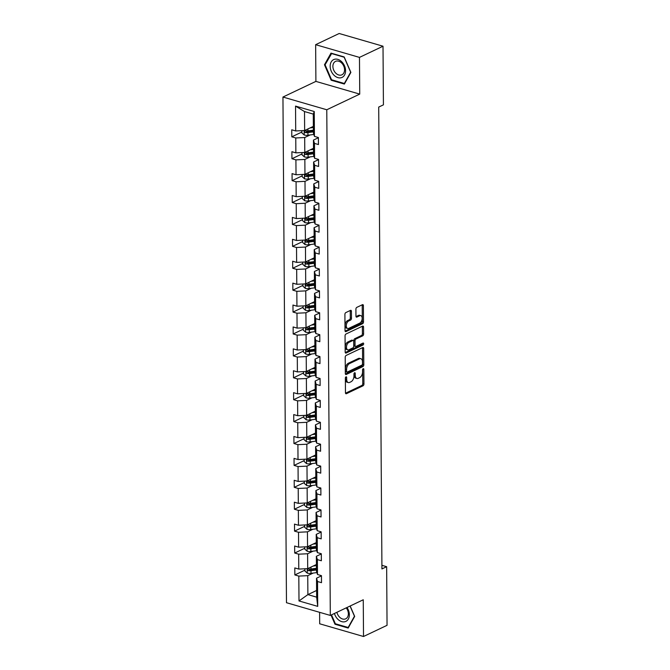 <?xml version="1.0" encoding="UTF-8"?>
<svg xmlns="http://www.w3.org/2000/svg" width="670" height="670" viewBox="0 0 670 670"><rect width="100%" height="100%" fill="white"/><g stroke="black" fill="none" stroke-linecap="round" stroke-linejoin="round"><path stroke-width="1" d="M345.996 376.85A1.038 0.603 106.2 0 0 345.36 378.123L345.46 392.762A1.482 0.863 106.2 0 0 345.971 393.751A1.482 0.863 106.2 0 0 346.39 393.7L363.023 385.803A1.482 0.863 106.2 0 0 363.944 383.985L363.835 369.346A1.038 0.603 106.2 0 0 363.483 368.651A1.038 0.603 106.2 0 0 363.182 368.684A1.038 0.603 106.2 0 0 362.545 369.957L362.562 371.85A4.757 2.755 106.2 0 1 359.631 377.671L358.249 378.324A4.757 2.755 106.2 0 1 356.892 378.483A4.757 2.755 106.2 0 1 355.259 375.317L355.242 373.425A1.038 0.603 106.2 0 0 354.891 372.729A1.038 0.603 106.2 0 0 354.589 372.763A1.038 0.603 106.2 0 0 353.953 374.036L353.961 375.937A4.757 2.755 106.2 0 1 351.038 381.749L349.648 382.411A4.757 2.755 106.2 0 1 348.3 382.562A4.757 2.755 106.2 0 1 346.666 379.404L346.65 377.503A1.038 0.603 106.2 0 0 346.29 376.816A1.038 0.603 106.2 0 0 345.996 376.85M351.423 311.316A1.482 0.863 106.2 0 0 350.913 310.327A1.482 0.863 106.2 0 0 350.494 310.369L345.829 312.589A1.482 0.863 106.2 0 0 344.908 314.406L345.025 330.67A1.482 0.863 106.2 0 0 345.536 331.658A1.482 0.863 106.2 0 0 345.954 331.608L362.596 323.71A1.482 0.863 106.2 0 0 363.509 321.893L363.391 305.629A1.482 0.863 106.2 0 0 362.88 304.641A1.482 0.863 106.2 0 0 362.462 304.691L356.825 307.363A1.482 0.863 106.2 0 0 355.912 309.18L355.954 316.148A1.482 0.863 106.2 0 0 356.465 317.128A1.482 0.863 106.2 0 0 356.892 317.086L359.69 315.754A3.97 2.303 106.2 0 1 360.82 315.629A3.97 2.303 106.2 0 1 362.118 319.171A3.97 2.303 106.2 0 1 359.74 323.133L348.785 328.334A3.97 2.303 106.2 0 1 347.655 328.459A3.97 2.303 106.2 0 1 346.348 324.916A3.97 2.303 106.2 0 1 348.735 320.955L350.561 320.092A1.482 0.863 106.2 0 0 351.474 318.275L351.423 311.316L350.243 310.972A1.482 0.863 106.2 0 0 350.184 310.52M359.731 94.11L359.472 57.394L383.014 46.213L339.179 33.5L315.645 44.681L315.897 81.397L282.949 97.041L326.776 109.763L359.731 94.11L315.897 81.397M319.607 612.321L319.682 623.787L363.517 636.5L363.257 599.776L330.31 615.429L326.776 109.763M363.517 636.5L387.051 625.319L386.649 566.694L381.908 565.321M383.014 46.213L383.424 104.847L378.709 107.083L381.934 568.931L386.649 566.694M346.122 355.452A1.482 0.863 106.2 0 0 345.209 357.269L345.326 373.533A1.482 0.863 106.2 0 0 345.837 374.522A1.482 0.863 106.2 0 0 346.256 374.48L362.889 366.574A1.482 0.863 106.2 0 0 363.81 364.756L363.693 348.492A1.482 0.863 106.2 0 0 363.182 347.504A1.482 0.863 106.2 0 0 362.763 347.554L346.122 355.452M345.176 352.102L345.058 335.838A1.482 0.863 106.2 0 1 345.971 334.02L362.612 326.123A1.482 0.863 106.2 0 1 363.031 326.072A1.482 0.863 106.2 0 1 363.542 327.06L363.592 334.02A1.482 0.863 106.2 0 1 362.679 335.838L355.929 339.045A1.482 0.863 106.2 0 0 355.016 340.863L355.05 345.477A1.482 0.863 106.2 0 0 355.561 346.465A1.482 0.863 106.2 0 0 355.979 346.415L363.006 343.082A1.038 0.603 106.2 0 1 363.299 343.048A1.038 0.603 106.2 0 1 363.642 343.978A1.038 0.603 106.2 0 1 363.023 345.017L346.105 353.04A1.482 0.863 106.2 0 1 345.687 353.09A1.482 0.863 106.2 0 1 345.176 352.102M359.472 57.394L315.645 44.681M314.431 136.379L313.409 133.062L313.275 114.101L314.255 111.522L314.431 136.379L318.401 137.534L318.451 144.553L314.481 143.397L314.582 158.287L318.552 159.435L318.602 166.462L314.632 165.306L314.741 180.188L318.702 181.344L318.753 188.362L314.783 187.215L314.892 202.097L318.861 203.253L318.912 210.271L314.942 209.115L315.042 224.006L319.012 225.153L319.062 232.18L315.093 231.024L315.193 245.907L319.163 247.062L319.213 254.081L315.243 252.933L315.352 267.816L319.314 268.963L319.364 275.99L315.394 274.834L315.503 289.725L319.473 290.872L319.523 297.89L315.553 296.743L315.654 311.625L319.623 312.781L319.674 319.799L315.704 318.652L315.805 333.534L319.774 334.682L319.825 341.708L315.855 340.553L315.964 355.443L319.933 356.591L319.975 363.609L316.014 362.462L316.114 377.344L320.084 378.5L320.134 385.518L316.165 384.371L316.265 399.253L320.235 400.4L320.285 407.427L316.315 406.271L316.416 421.162L320.386 422.309L320.436 429.328L316.466 428.18L316.575 443.063L320.545 444.218L320.587 451.237L316.625 450.089L316.726 464.972L320.696 466.119L320.746 473.146L316.776 471.99L316.877 486.881L320.846 488.028L320.897 495.046L316.927 493.899L317.027 508.781L320.997 509.937L321.047 516.955L317.078 515.808L317.186 530.69L321.156 531.838L321.198 538.864L317.237 537.708L317.337 552.591L321.307 553.747L321.357 560.765L317.387 559.618L317.488 574.5L321.458 575.656L321.508 582.674L317.538 581.518L317.714 606.375L298.996 600.948L298.82 576.091L294.85 574.944L294.808 567.917L298.77 569.073L298.669 554.182L294.7 553.035L294.649 546.017L298.619 547.164L298.519 532.281L294.549 531.126L294.498 524.107L298.468 525.255L298.359 510.373L294.398 509.225L294.348 502.199L298.317 503.354L298.209 488.464L294.239 487.316L294.189 480.298L298.158 481.445L298.058 466.563L294.088 465.407L294.038 458.389L298.008 459.536L297.907 444.654L293.937 443.506L293.887 436.48L297.857 437.636L297.748 422.753L293.787 421.597L293.736 414.579L297.706 415.727L297.597 400.844L293.628 399.689L293.577 392.67L297.547 393.826L297.447 378.935L293.477 377.788L293.427 370.761L297.396 371.917L297.296 357.035L293.326 355.879L293.276 348.861L297.246 350.008L297.137 335.126L293.175 333.97L293.125 326.952L297.095 328.107L296.986 313.217L293.016 312.069L292.966 305.043L296.936 306.198L296.835 291.316L292.865 290.16L292.815 283.142L296.785 284.289L296.684 269.407L292.715 268.251L292.664 261.233L296.634 262.389L296.525 247.498L292.555 246.351L292.514 239.324L296.475 240.48L296.375 225.597L292.405 224.442L292.354 217.423L296.324 218.571L296.224 203.688L292.254 202.541L292.204 195.514L296.173 196.67L296.073 181.779L292.103 180.632L292.053 173.614L296.023 174.761L295.914 159.879L291.944 158.723L291.902 151.705L295.864 152.852L295.763 137.97L291.793 136.822L291.743 129.796L295.713 130.952L295.537 106.095L314.255 111.522M282.949 97.041L286.475 602.707L330.31 615.429M313.518 148.279L304.8 152.425L304.691 137.534L310.143 134.946M304.691 137.534L295.763 137.97M304.8 152.425L295.864 152.852M314.582 158.287L313.56 154.963L313.459 140.08L314.481 143.397M318.401 137.735L313.459 140.08M313.669 170.188L304.951 174.326L304.85 159.443L310.294 156.855M304.85 159.443L295.914 159.879M304.951 174.326L296.023 174.761M314.741 180.188L313.719 176.872L313.61 161.989L314.632 165.306M318.552 159.636L313.61 161.989M313.82 192.089L305.101 196.235L305.001 181.352L310.445 178.764M305.001 181.352L296.073 181.779M305.101 196.235L296.173 196.67M314.892 202.097L313.87 198.772L313.761 183.89L314.783 187.215M318.711 181.545L313.761 183.89M313.979 213.998L305.252 218.135L305.151 203.253L310.604 200.665M305.151 203.253L296.224 203.688M305.252 218.135L296.324 218.571M315.042 224.006L314.021 220.681L313.92 205.799L314.942 209.115M318.861 203.454L313.92 205.799M314.13 235.907L305.411 240.044L305.302 225.162L310.754 222.574M305.302 225.162L296.375 225.597M305.411 240.044L296.475 240.48M315.193 245.907L314.171 242.59L314.071 227.7L315.093 231.024M319.012 225.355L314.071 227.7M314.28 257.808L305.562 261.953L305.461 247.062L310.905 244.475M305.461 247.062L296.525 247.498M305.562 261.953L296.634 262.389M315.352 267.816L314.331 264.491L314.222 249.609L315.243 252.933M319.163 247.264L314.222 249.609M314.431 279.717L305.713 283.854L305.612 268.972L311.064 266.384M305.612 268.972L296.684 269.407M305.713 283.854L296.785 284.289M315.503 289.725L314.481 286.4L314.381 271.517L315.394 274.834M319.322 269.173L314.381 271.517M314.59 301.626L305.863 305.763L305.763 290.88L311.215 288.293M305.763 290.88L296.835 291.316M305.863 305.763L296.936 306.198M315.654 311.625L314.632 308.309L314.531 293.418L315.553 296.743M319.473 291.073L314.531 293.418M314.741 323.526L306.022 327.672L305.914 312.781L311.366 310.193M305.914 312.781L296.986 313.217M306.022 327.672L297.095 328.107M315.805 333.534L314.783 330.209L314.682 315.327L315.704 318.652M319.623 312.982L314.682 315.327M314.892 345.435L306.173 349.572L306.073 334.69L311.517 332.102M306.073 334.69L297.137 335.126M306.173 349.572L297.246 350.008M315.964 355.443L314.942 352.118L314.833 337.236L315.855 340.553M319.774 334.891L314.833 337.236M315.042 367.344L306.324 371.482L306.224 356.599L311.676 354.011M306.224 356.599L297.296 357.035M306.324 371.482L297.396 371.917M316.114 377.344L315.093 374.028L314.992 359.137L316.014 362.462M319.933 356.792L314.992 359.137M315.202 389.245L306.483 393.391L306.374 378.5L311.826 375.912M306.374 378.5L297.447 378.935M306.483 393.391L297.547 393.826M316.265 399.253L315.243 395.928L315.143 381.046L316.165 384.371M320.084 378.701L315.143 381.046M315.352 411.154L306.634 415.291L306.525 400.409L311.977 397.821M306.525 400.409L297.597 400.844M306.634 415.291L297.706 415.727M316.416 421.162L315.403 417.837L315.294 402.955L316.315 406.271M320.235 400.61L315.294 402.955M315.503 433.063L306.785 437.2L306.684 422.318L312.128 419.73M306.684 422.318L297.748 422.753M306.785 437.2L297.857 437.636M316.575 443.063L315.553 439.746L315.444 424.855L316.466 428.18M320.386 422.51L315.444 424.855M315.654 454.964L306.935 459.109L306.835 444.218L312.287 441.631M306.835 444.218L297.907 444.654M306.935 459.109L298.008 459.536M316.726 464.972L315.704 461.647L315.603 446.764L316.625 450.089M320.545 444.419L315.603 446.764M315.813 476.873L307.095 481.01L306.986 466.127L312.438 463.54M306.986 466.127L298.058 466.563M307.095 481.01L298.158 481.445M316.877 486.881L315.855 483.556L315.754 468.673L316.776 471.99M320.696 466.32L315.754 468.673M315.964 498.781L307.245 502.919L307.136 488.036L312.589 485.449M307.136 488.036L298.209 488.464M307.245 502.919L298.317 503.354M317.027 508.781L316.014 505.465L315.905 490.574L316.927 493.899M320.846 488.229L315.905 490.574M316.114 520.682L307.396 524.828L307.296 509.937L312.739 507.349M307.296 509.937L298.359 510.373M307.396 524.828L298.468 525.255M317.186 530.69L316.165 527.365L316.056 512.483L317.078 515.808M321.005 510.138L316.056 512.483M316.274 542.591L307.547 546.728L307.446 531.846L312.898 529.258M307.446 531.846L298.519 532.281M307.547 546.728L298.619 547.164M317.337 552.591L316.315 549.274L316.215 534.392L317.237 537.708M321.156 532.039L316.215 534.392M316.424 564.5L307.706 568.637L307.597 553.755L313.049 551.167M307.597 553.755L298.669 554.182M307.706 568.637L298.77 569.073M317.488 574.5L316.466 571.183L316.366 556.293L317.387 559.618M321.307 553.948L316.366 556.293M316.6 590.471L307.882 594.617L307.748 575.656L313.2 573.068M307.748 575.656L298.82 576.091M298.996 600.948L307.882 594.617L316.65 597.154L316.516 578.202L317.538 581.518M313.275 114.101L304.515 111.555L304.641 130.516L313.367 126.37M321.458 575.857L316.516 578.202M316.65 597.154L317.714 606.375M304.641 130.516L295.713 130.952M295.537 106.095L304.515 111.555M316.424 564.701L315.972 564.91M304.942 570.153L294.85 574.944M316.274 542.792L315.813 543.01M304.783 548.244L294.7 553.035M316.114 520.883L315.662 521.101M304.632 526.344L294.549 531.126M315.964 498.982L315.511 499.192M304.481 504.435L294.398 509.225M315.813 477.074L315.361 477.291M304.331 482.526L294.239 487.316M315.662 455.165L315.202 455.382M304.172 460.625L294.088 465.407M315.503 433.264L315.051 433.473M304.021 438.716L293.937 443.506M315.352 411.355L314.9 411.573M303.87 416.807L293.787 421.597M315.202 389.446L314.749 389.664M303.711 394.906L293.628 399.689M315.051 367.545L314.59 367.763M303.56 372.997L293.477 377.788M314.892 345.636L314.439 345.854M303.409 351.088L293.326 355.879M314.741 323.727L314.289 323.945M303.259 329.188L293.175 333.97M314.59 301.827L314.138 302.044M303.1 307.279L293.016 312.069M314.439 279.918L313.979 280.135M302.949 285.37L292.865 290.16M314.28 258.017L313.828 258.226M302.798 263.469L292.715 268.251M314.13 236.108L313.677 236.326M302.647 241.56L292.555 246.351M313.979 214.199L313.526 214.417M302.488 219.651L292.405 224.442M313.828 192.298L313.367 192.508M302.338 197.751L292.254 202.541M313.669 170.389L313.217 170.607M302.187 175.842L292.103 180.632M313.518 148.48L313.066 148.698M302.036 153.933L291.944 158.723M313.367 126.58L312.907 126.789M301.877 132.032L291.793 136.822M331.022 615.085L334.975 624.222L348.174 628.058L354.681 616.417L350.167 605.998M331.173 80.224L344.372 84.052L350.879 72.419L344.187 56.95L330.988 53.123L324.481 64.755L331.173 80.224L331.91 79.872M345.469 377.512L345.477 379.061A4.757 2.755 106.2 0 0 347.11 382.218L348.3 382.562M356.892 378.483L355.703 378.14A4.757 2.755 106.2 0 1 354.07 374.974L354.062 373.433M345.519 393.215L361.842 385.459A1.482 0.863 106.2 0 0 362.755 383.642L362.654 369.354M345.385 373.986L361.708 366.23A1.482 0.863 106.2 0 0 362.621 364.413L362.512 348.149A1.482 0.863 106.2 0 0 362.445 347.705M346.608 371.406A1.038 0.603 106.2 0 0 346.968 372.101A1.038 0.603 106.2 0 0 347.261 372.068L361.859 365.133A1.038 0.603 106.2 0 0 362.503 363.86L362.487 361.859A4.757 2.755 106.2 0 0 360.854 358.701A4.757 2.755 106.2 0 0 359.497 358.852L349.522 363.592A4.757 2.755 106.2 0 0 346.591 369.404L346.608 371.406L345.418 371.063A1.038 0.603 106.2 0 0 345.779 371.758L346.968 372.101M360.854 358.701L359.673 358.358A4.757 2.755 106.2 0 0 358.316 358.509L359.497 358.852M345.418 371.063L345.41 369.061A4.757 2.755 106.2 0 1 348.333 363.249L358.316 358.509M355.561 346.465L354.371 346.122A1.482 0.863 106.2 0 1 353.861 345.134L353.835 340.519A1.482 0.863 106.2 0 1 354.748 338.702L361.49 335.494A1.482 0.863 106.2 0 0 362.411 333.677L362.361 326.717A1.482 0.863 106.2 0 0 362.303 326.273M345.234 352.554L361.834 344.665A1.038 0.603 106.2 0 0 362.47 343.333M348.928 342.37A3.97 2.303 106.2 0 0 346.549 346.331A3.97 2.303 106.2 0 0 347.847 349.874A3.97 2.303 106.2 0 0 348.986 349.74L352.839 347.906A1.482 0.863 106.2 0 0 353.752 346.089L353.727 341.474A1.482 0.863 106.2 0 0 353.216 340.486A1.482 0.863 106.2 0 0 352.788 340.536L348.928 342.37L347.747 342.027A3.97 2.303 106.2 0 0 345.36 345.988A3.97 2.303 106.2 0 0 346.666 349.531L347.847 349.874M353.216 340.486L352.026 340.142A1.482 0.863 106.2 0 0 351.608 340.192L352.788 340.536M347.747 342.027L351.608 340.192M347.655 328.459L346.465 328.116A3.97 2.303 106.2 0 1 345.167 324.573A3.97 2.303 106.2 0 1 347.554 320.612L349.372 319.749A1.482 0.863 106.2 0 0 350.293 317.932L350.243 310.972M360.82 315.629L359.631 315.285A3.97 2.303 106.2 0 0 358.5 315.411L359.69 315.754M356.013 316.592L358.5 315.411M345.084 331.122L361.406 323.367A1.482 0.863 106.2 0 0 362.319 321.55L362.21 305.286A1.482 0.863 106.2 0 0 362.152 304.833M335.712 623.87L334.975 624.222M325.319 64.362L324.481 64.755M304.925 568.771L304.942 571.049L307.321 573.143A4.012 1.491 -0.4 0 0 311.014 573.353L316.902 572.59M313.15 566.049L316.433 565.622M315.386 564.986L316.424 564.852M316.449 568.294L310.989 568.997A4.012 1.491 179.6 0 1 308.3 568.989C307.237 569.358 307.237 569.919 308.309 570.673A4.012 1.491 -0.4 0 0 310.997 570.681L316.458 569.977M316.458 569.207L310.378 569.994A2.043 0.762 179.6 0 1 309.666 570.036L308.309 570.673M308.3 568.989L307.84 569.048M304.775 546.862L304.791 549.14L307.17 551.234A4.012 1.491 -0.4 0 0 310.863 551.444L316.751 550.69M312.999 544.141L316.274 543.722M315.227 543.085L316.274 542.951M316.299 546.385L310.83 547.089A4.012 1.491 179.6 0 1 308.141 547.089C307.086 547.457 307.086 548.018 308.158 548.772A4.012 1.491 -0.4 0 0 310.847 548.78L316.307 548.077M316.299 547.298L310.227 548.085A2.043 0.762 179.6 0 1 309.515 548.127L308.158 548.772M308.141 547.089L307.689 547.147M304.624 524.962L304.641 527.24L307.019 529.333A4.012 1.491 -0.4 0 0 310.713 529.543L316.6 528.781M312.848 522.24L316.123 521.813M315.076 521.176L316.123 521.042M316.139 524.484L310.679 525.188A4.012 1.491 179.6 0 1 307.991 525.18C306.927 525.548 306.935 526.109 308.007 526.863A4.012 1.491 -0.4 0 0 310.687 526.871L316.156 526.168M316.148 525.397L310.076 526.176A2.043 0.762 179.6 0 1 309.356 526.218L308.007 526.863M307.991 525.18L307.53 525.238M334.439 613.469A9.832 7.127 -115.4 0 0 337.873 619.289A9.832 7.127 -115.4 0 0 347.847 619.784A9.832 7.127 -115.4 0 0 346.985 607.506M336.918 612.288A7.445 5.402 -115.4 0 0 339.648 617.229A7.445 5.402 -115.4 0 0 345.72 618.82A7.445 5.402 -115.4 0 0 346.222 607.866M350.058 606.048L354.455 616.207L348.157 627.48L335.36 623.77L331.508 614.859M348.618 627.262L348.157 627.48M334.07 75.283A9.832 7.127 -115.4 0 0 344.573 74.998A9.832 7.127 -115.4 0 0 341.666 61.707A9.832 7.127 -115.4 0 0 331.164 62A9.832 7.127 -115.4 0 0 334.07 75.283M335.854 73.231A7.445 5.402 -115.4 0 0 341.918 74.814A7.445 5.402 -115.4 0 0 341.599 62.955A7.445 5.402 -115.4 0 0 335.536 61.364A7.445 5.402 -115.4 0 0 335.854 73.231M331.382 53.516L344.171 57.226L350.661 72.209L344.355 83.482L331.566 79.772L325.076 64.789L331.742 53.34M344.816 83.264L344.355 83.482M304.473 503.053L304.49 505.331L306.868 507.425A4.012 1.491 -0.4 0 0 310.553 507.634L316.441 506.872M312.697 500.331L315.972 499.904M314.925 499.267L315.964 499.133M315.989 502.575L310.528 503.279A4.012 1.491 179.6 0 1 307.84 503.27C306.776 503.639 306.776 504.208 307.848 504.962A4.012 1.491 -0.4 0 0 310.537 504.962L316.005 504.259M315.997 503.488L309.925 504.276A2.043 0.762 179.6 0 1 309.205 504.317L307.848 504.962M307.84 503.27L307.379 503.329M304.314 481.144L304.331 483.43L306.709 485.516A4.012 1.491 -0.4 0 0 310.403 485.725L316.29 484.971M312.538 478.422L315.821 478.003M314.774 477.367L315.813 477.233M315.838 480.666L310.378 481.378A4.012 1.491 179.6 0 1 307.689 481.37C306.625 481.738 306.625 482.3 307.697 483.053A4.012 1.491 -0.4 0 0 310.386 483.062L315.846 482.358M315.846 481.588L309.766 482.367A2.043 0.762 179.6 0 1 309.054 482.408L307.697 483.053M307.689 481.37L307.228 481.429M304.163 459.243L304.18 461.521L306.559 463.615A4.012 1.491 -0.4 0 0 310.252 463.824L316.139 463.062M312.387 456.521L315.662 456.094M314.615 455.458L315.662 455.324M315.687 458.766L310.218 459.469A4.012 1.491 179.6 0 1 307.53 459.461C306.466 459.829 306.475 460.391 307.547 461.144A4.012 1.491 -0.4 0 0 310.235 461.153L315.696 460.449M315.687 459.679L309.615 460.457A2.043 0.762 179.6 0 1 308.904 460.499L307.547 461.144M307.53 459.461L307.078 459.519M304.012 437.334L304.029 439.612L306.408 441.706A4.012 1.491 -0.4 0 0 310.101 441.915L315.989 441.153M312.237 434.612L315.511 434.194M314.465 433.549L315.511 433.415M315.528 436.857L310.068 437.56A4.012 1.491 179.6 0 1 307.379 437.552C306.316 437.92 306.324 438.49 307.396 439.244A4.012 1.491 -0.4 0 0 310.076 439.244L315.545 438.54M315.536 437.77L309.465 438.557A2.043 0.762 179.6 0 1 308.744 438.599L307.396 439.244M307.379 437.552L306.919 437.611M303.862 415.425L303.87 417.712L306.257 419.797A4.012 1.491 -0.4 0 0 309.942 420.006L315.83 419.253M312.078 412.703L315.361 412.284M314.314 411.648L315.352 411.514M315.377 414.948L309.917 415.66A4.012 1.491 179.6 0 1 307.228 415.651C306.165 416.02 306.165 416.581 307.237 417.335A4.012 1.491 -0.4 0 0 309.925 417.343L315.394 416.639M315.386 415.869L309.314 416.648A2.043 0.762 179.6 0 1 308.594 416.69L307.237 417.335M307.228 415.651L306.768 415.71M303.703 393.524L303.719 395.803L306.098 397.896A4.012 1.491 -0.4 0 0 309.791 398.106L315.679 397.344M311.927 390.803L315.21 390.375M314.163 389.739L315.202 389.605M315.227 393.047L309.758 393.751A4.012 1.491 179.6 0 1 307.078 393.742C306.014 394.111 306.014 394.672 307.086 395.426A4.012 1.491 -0.4 0 0 309.774 395.434L315.235 394.731M315.235 393.96L309.155 394.739A2.043 0.762 179.6 0 1 308.443 394.781L307.086 395.426M307.078 393.742L306.617 393.801M303.552 371.616L303.569 373.894L305.947 375.987A4.012 1.491 -0.4 0 0 309.641 376.197L315.528 375.435M311.776 368.894L315.051 368.475M314.004 367.838L315.051 367.704M315.076 371.138L309.607 371.842A4.012 1.491 179.6 0 1 306.919 371.833C305.855 372.21 305.863 372.771 306.935 373.525A4.012 1.491 -0.4 0 0 309.624 373.525L315.084 372.822M315.076 372.051L309.004 372.838A2.043 0.762 179.6 0 1 308.292 372.88L306.935 373.525M306.919 371.833L306.466 371.892M303.401 349.707L303.418 351.993L305.796 354.078A4.012 1.491 -0.4 0 0 309.49 354.288L315.377 353.534M311.625 346.985L314.9 346.566M313.853 345.929L314.892 345.795M314.917 349.238L309.456 349.941A4.012 1.491 179.6 0 1 306.768 349.933C305.704 350.301 305.713 350.862 306.785 351.616A4.012 1.491 -0.4 0 0 309.465 351.624L314.934 350.921M314.925 350.15L308.853 350.929A2.043 0.762 179.6 0 1 308.133 350.971L306.785 351.616M306.768 349.933L306.307 349.991M303.25 327.806L303.259 330.084L305.646 332.178A4.012 1.491 -0.4 0 0 309.331 332.387L315.218 331.625M311.466 325.084L314.749 324.657M313.702 324.02L314.741 323.886M314.766 327.328L309.305 328.032A4.012 1.491 179.6 0 1 306.617 328.024C305.553 328.392 305.553 328.953 306.625 329.707A4.012 1.491 -0.4 0 0 309.314 329.715L314.774 329.012M314.774 328.241L308.703 329.02A2.043 0.762 179.6 0 1 307.982 329.071L306.625 329.707M306.617 328.024L306.156 328.082M303.091 305.897L303.108 308.175L305.486 310.269A4.012 1.491 -0.4 0 0 309.18 310.478L315.067 309.716M311.316 303.175L314.599 302.756M313.552 302.12L314.59 301.986M314.615 305.42L309.146 306.123A4.012 1.491 179.6 0 1 306.466 306.115C305.403 306.491 305.403 307.053 306.475 307.806A4.012 1.491 -0.4 0 0 309.163 307.815L314.624 307.103M314.624 306.332L308.543 307.12A2.043 0.762 179.6 0 1 307.832 307.161L306.475 307.806M306.466 306.115L306.006 306.173M302.941 283.996L302.957 286.274L305.336 288.36A4.012 1.491 -0.4 0 0 309.029 288.569L314.917 287.815M311.165 281.266L314.439 280.847M313.392 280.211L314.439 280.077M314.465 283.519L308.996 284.222A4.012 1.491 179.6 0 1 306.307 284.214C305.244 284.583 305.252 285.144 306.324 285.897A4.012 1.491 -0.4 0 0 309.012 285.906L314.473 285.202M314.465 284.432L308.393 285.211A2.043 0.762 179.6 0 1 307.672 285.253L306.324 285.897M306.307 284.214L305.847 284.273M302.79 262.087L302.807 264.365L305.185 266.459A4.012 1.491 -0.4 0 0 308.878 266.668L314.766 265.906M311.014 259.365L314.289 258.938M313.242 258.302L314.28 258.168M314.305 261.61L308.845 262.313A4.012 1.491 179.6 0 1 306.156 262.305C305.093 262.673 305.101 263.235 306.165 263.988A4.012 1.491 -0.4 0 0 308.853 263.997L314.322 263.293M314.314 262.523L308.242 263.31A2.043 0.762 179.6 0 1 307.522 263.352L306.165 263.988M306.156 262.305L305.696 262.364M302.631 240.178L302.647 242.456L305.034 244.55A4.012 1.491 -0.4 0 0 308.719 244.759L314.607 244.006M310.855 237.456L314.138 237.038M313.091 236.401L314.13 236.267M314.155 239.701L308.694 240.404A4.012 1.491 179.6 0 1 306.006 240.404C304.942 240.773 304.942 241.334 306.014 242.088A4.012 1.491 -0.4 0 0 308.703 242.096L314.163 241.384M314.163 240.614L308.083 241.401A2.043 0.762 179.6 0 1 307.371 241.443L306.014 242.088M306.006 240.404L305.545 240.463M302.48 218.278L302.497 220.556L304.875 222.641A4.012 1.491 -0.4 0 0 308.569 222.85L314.456 222.097M310.704 215.547L313.987 215.129M312.94 214.492L313.979 214.358M314.004 217.8L308.535 218.504A4.012 1.491 179.6 0 1 305.855 218.495C304.791 218.864 304.791 219.425 305.863 220.179A4.012 1.491 -0.4 0 0 308.552 220.187L314.012 219.484M314.012 218.713L307.932 219.492A2.043 0.762 179.6 0 1 307.22 219.534L305.863 220.179M305.855 218.495L305.394 218.554M302.329 196.369L302.346 198.647L304.724 200.74A4.012 1.491 -0.4 0 0 308.418 200.95L314.305 200.188M310.553 193.647L313.828 193.22M312.781 192.583L313.828 192.449M313.845 195.891L308.384 196.595A4.012 1.491 179.6 0 1 305.696 196.586C304.632 196.955 304.641 197.516 305.713 198.27A4.012 1.491 -0.4 0 0 308.401 198.278L313.861 197.575M313.853 196.804L307.781 197.591A2.043 0.762 179.6 0 1 307.061 197.633L305.713 198.27M305.696 196.586L305.235 196.645M302.178 174.46L302.195 176.738L304.574 178.831A4.012 1.491 -0.4 0 0 308.259 179.041L314.155 178.287M310.403 171.738L313.677 171.319M312.63 170.683L313.669 170.548M313.694 173.982L308.234 174.686A4.012 1.491 179.6 0 1 305.545 174.686C304.481 175.054 304.49 175.615 305.553 176.369A4.012 1.491 -0.4 0 0 308.242 176.377L313.711 175.674M313.702 174.895L307.63 175.682A2.043 0.762 179.6 0 1 306.91 175.724L305.553 176.369M305.545 174.686L305.084 174.744M302.019 152.559L302.036 154.837L304.415 156.922A4.012 1.491 -0.4 0 0 308.108 157.14L313.996 156.378M310.243 149.837L313.526 149.41M312.48 148.773L313.518 148.639M313.543 152.082L308.083 152.785A4.012 1.491 179.6 0 1 305.394 152.777C304.331 153.145 304.331 153.706 305.403 154.46A4.012 1.491 -0.4 0 0 308.091 154.469L313.552 153.765M313.552 152.995L307.471 153.773A2.043 0.762 179.6 0 1 306.76 153.815L305.403 154.46M305.394 152.777L304.934 152.835M301.868 130.65L301.885 132.928L304.264 135.022A4.012 1.491 -0.4 0 0 307.957 135.231L313.845 134.469M310.093 127.928L313.367 127.501M312.329 126.864L313.367 126.73M313.392 130.173L307.924 130.876A4.012 1.491 179.6 0 1 305.244 130.868C304.18 131.236 304.18 131.797 305.252 132.551A4.012 1.491 -0.4 0 0 307.94 132.56L313.401 131.856M313.392 131.086L307.321 131.873A2.043 0.762 179.6 0 1 306.609 131.915L305.252 132.551M305.244 130.868L304.783 130.926M345.477 379.061L346.666 379.404M354.212 373.123L355.242 373.425M354.07 374.974L355.259 375.317M362.813 369.044L363.835 369.346M362.755 383.642L363.944 383.985M361.842 385.459L363.023 385.803M345.636 393.483L346.39 393.7M345.62 377.21L346.65 377.503M362.512 348.149L363.693 348.492M362.621 364.413L363.81 364.756M361.708 366.23L362.889 366.574M345.502 374.254L346.256 374.48M348.333 363.249L349.522 363.592M345.41 369.061L346.591 369.404M362.361 326.717L363.542 327.06M362.411 333.677L363.592 334.02M361.49 335.494L362.679 335.838M354.748 338.702L355.929 339.045M353.835 340.519L355.016 340.863M353.861 345.134L355.05 345.477M361.834 344.665L363.023 345.017M345.352 352.822L346.105 353.04M350.293 317.932L351.474 318.275M349.372 319.749L350.561 320.092M347.554 320.612L348.735 320.955M356.139 316.868L356.892 317.086M362.21 305.286L363.391 305.629M362.319 321.55L363.509 321.893M361.406 323.367L362.596 323.71M345.201 331.39L345.954 331.608M307.237 568.663L307.262 573.093M310.997 570.681L311.014 573.353M310.972 567.088L310.989 568.997M307.078 546.754L307.111 551.184M310.847 548.78L310.863 551.444M310.821 545.179L310.83 547.089M306.927 524.844L306.96 529.275M310.687 526.871L310.713 529.543M310.662 523.27L310.679 525.188M306.776 502.944L306.801 507.374M310.537 504.962L310.553 507.634M310.512 501.369L310.528 503.279M306.625 481.035L306.651 485.465M310.386 483.062L310.403 485.725M310.361 479.46L310.378 481.378M306.466 459.126L306.5 463.556M310.235 461.153L310.252 463.824M310.21 457.551L310.218 459.469M306.316 437.225L306.349 441.656M310.076 439.244L310.101 441.915M310.051 435.651L310.068 437.56M306.165 415.316L306.19 419.747M309.925 417.343L309.942 420.006M309.9 413.742L309.917 415.66M306.006 393.407L306.039 397.838M309.774 395.434L309.791 398.106M309.749 391.833L309.758 393.751M305.855 371.507L305.889 375.937M309.624 373.525L309.641 376.197M309.599 369.932L309.607 371.842M305.704 349.598L305.738 354.028M309.465 351.624L309.49 354.288M309.44 348.023L309.456 349.941M305.553 327.689L305.579 332.119M309.314 329.715L309.331 332.387M309.289 326.114L309.305 328.032M305.394 305.788L305.428 310.218M309.163 307.815L309.18 310.478M309.138 304.214L309.146 306.123M305.244 283.879L305.277 288.309M309.012 285.906L309.029 288.569M308.987 282.305L308.996 284.222M305.093 261.97L305.126 266.409M308.853 263.997L308.878 266.668M308.828 260.396L308.845 262.313M304.942 240.069L304.967 244.5M308.703 242.096L308.719 244.759M308.677 238.495L308.694 240.404M304.783 218.16L304.817 222.591M308.552 220.187L308.569 222.85M308.527 216.586L308.535 218.504M304.632 196.26L304.666 200.69M308.401 198.278L308.418 200.95M308.376 194.677L308.384 196.595M304.481 174.351L304.515 178.781M308.242 176.377L308.259 179.041M308.217 172.776L308.234 174.686M304.331 152.442L304.356 156.872M308.091 154.469L308.108 157.14M308.066 150.867L308.083 152.785M304.172 130.541L304.205 134.971M307.94 132.56L307.957 135.231M307.915 128.967L307.924 130.876"/></g></svg>
